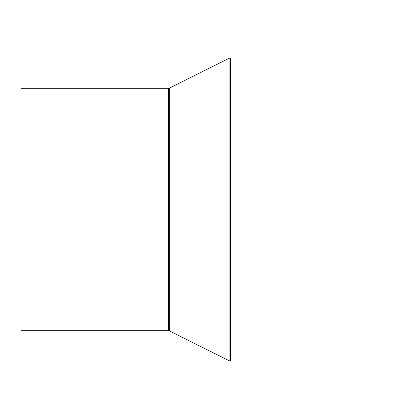 <?xml version="1.0" encoding="UTF-8"?>
<svg xmlns="http://www.w3.org/2000/svg" width="419" height="419" viewBox="0 0 419 419"><rect width="100%" height="100%" fill="white"/><g stroke="black" fill="none" stroke-linecap="round" stroke-linejoin="round"><path stroke-width="0.63" d="M20.95 330.711L20.95 88.289L168.459 88.289L168.459 330.711L20.95 330.711M230.34 57.984L230.34 361.016L398.05 361.016L398.05 57.984L230.34 57.984L229.135 58.272L229.135 360.728L169.664 330.994L169.664 88.006L168.459 88.289M230.34 361.016L229.135 360.728M169.664 88.006L229.135 58.272M169.664 330.994L168.459 330.711"/></g></svg>
